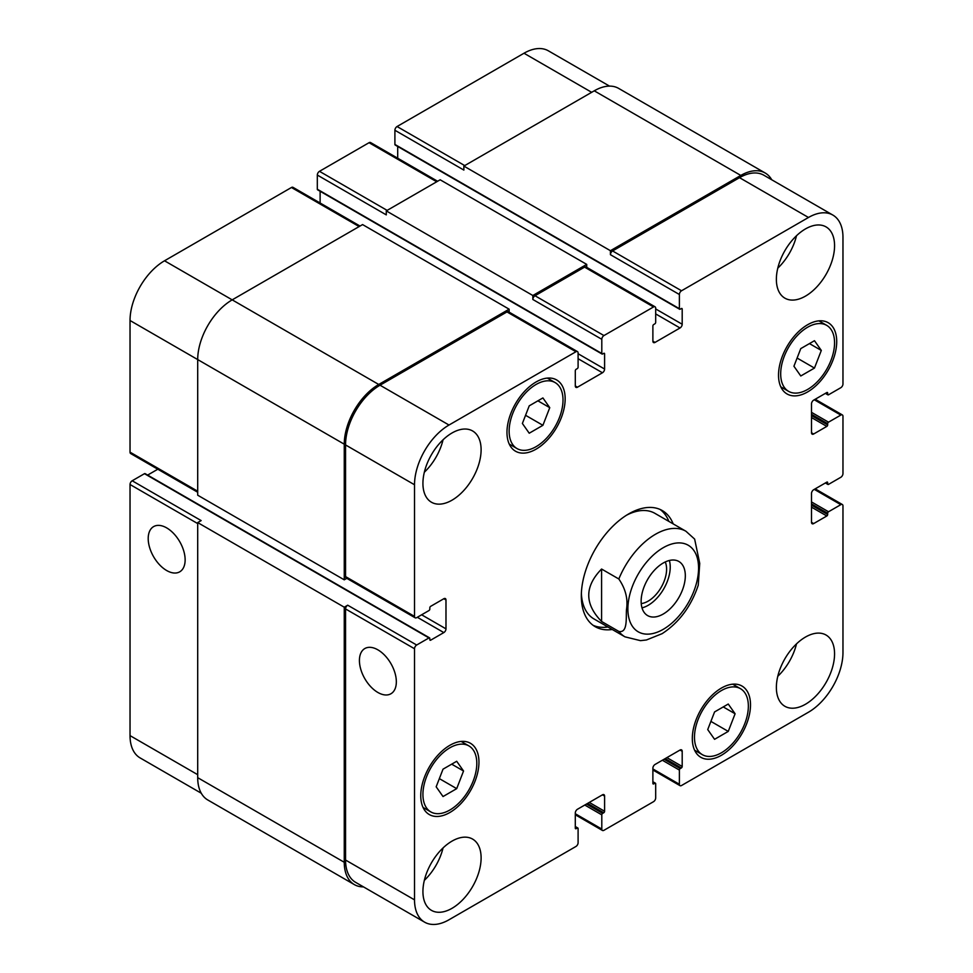 <?xml version="1.0" encoding="UTF-8"?>
<svg xmlns="http://www.w3.org/2000/svg" width="973" height="973" viewBox="0 0 973 973"><rect width="100%" height="100%" fill="white"/><g stroke="black" fill="none" stroke-linecap="round" stroke-linejoin="round"><path stroke-width="1.46" d="M641.998 607.87A31.245 18.037 120 0 0 663.756 588.835A31.245 18.037 120 0 0 669.363 560.484M641.231 603.576A26.113 15.069 120 0 0 666.602 569.169A26.113 15.069 120 0 0 665.252 561.956M641.134 601.29A31.245 18.037 -60 0 1 654.768 569.85A31.245 18.037 -60 0 1 678.85 561.47A31.245 18.037 -60 0 1 678.85 597.544A31.245 18.037 -60 0 1 647.604 615.581A31.245 18.037 -60 0 1 641.134 601.29M601.582 569.035L618.828 578.984C625.603 588.896 628.157 599.113 626.478 609.621C625.943 618.05 627.816 633.35 618.828 631.428L601.582 621.467L601.582 569.035C584.481 586.512 584.481 603.99 601.582 621.467M698.249 585.235L699.733 563.379L694.637 539.091L685.941 531.258A60.958 35.198 120 0 0 655.461 534.274A60.958 35.198 120 0 0 618.828 578.984M660.047 509.426A67.052 38.713 -60 0 1 668.877 521.406M607.918 626.989A67.052 38.713 -60 0 1 593.129 625.323M612.236 629.482A67.052 38.713 -60 0 1 595.221 626.697A67.052 38.713 -60 0 1 584.931 572.963A67.052 38.713 -60 0 1 628.74 513.878A67.052 38.713 -60 0 1 662.272 510.557A67.052 38.713 -60 0 1 673.182 523.9M626.539 515.204A60.958 35.198 -60 0 1 654.914 513.343L685.941 531.258M618.828 631.428A60.958 35.198 120 0 0 624.982 636.841L593.956 618.925A60.958 35.198 -60 0 1 581.38 593.421M166.675 570.531A26.113 15.069 60 0 1 149.611 547.519A26.113 15.069 60 0 1 153.612 526.6A26.113 15.069 60 0 1 179.725 541.669A26.113 15.069 60 0 1 179.725 571.82A26.113 15.069 60 0 1 166.675 570.531M377.877 692.472A26.113 15.069 60 0 1 360.825 669.46A26.113 15.069 60 0 1 364.826 648.541A26.113 15.069 60 0 1 390.927 663.61A26.113 15.069 60 0 1 390.927 693.761A26.113 15.069 60 0 1 377.877 692.472M429.567 637.862A1.216 0.705 120 0 0 428.959 637.923L416.675 645.026A3.053 1.764 120 0 0 414.522 648.748L414.522 899.855A48.772 28.156 120 0 0 424.617 922.173A48.772 28.156 120 0 0 449.003 919.765L575.943 846.474A3.053 1.764 120 0 0 578.096 842.74L578.096 828.558A1.216 0.705 120 0 0 577.232 828.059L576.15 828.68A1.216 0.705 -60 0 1 575.298 828.181L575.298 813.002A3.053 1.764 -60 0 1 577.451 809.268L602.445 794.832A3.053 1.764 -60 0 1 603.978 794.686A3.053 1.764 -60 0 1 604.598 796.084L604.598 811.263A1.216 0.705 -60 0 1 603.746 812.759L602.664 813.379A1.216 0.705 120 0 0 601.801 814.863L601.801 829.057A3.053 1.764 120 0 0 602.433 830.456A3.053 1.764 120 0 0 603.953 830.297L653.528 801.679A3.053 1.764 120 0 0 655.68 797.945L655.68 783.764A1.216 0.705 120 0 0 654.817 783.265L653.747 783.885A1.216 0.705 -60 0 1 652.883 783.387L652.883 768.208A3.053 1.764 -60 0 1 655.036 764.474L680.03 750.037A3.053 1.764 -60 0 1 681.562 749.891A3.053 1.764 -60 0 1 682.195 751.29L682.195 766.469A1.216 0.705 -60 0 1 681.331 767.965L680.249 768.585A1.216 0.705 120 0 0 679.385 770.081L679.385 784.262A3.053 1.764 120 0 0 680.018 785.661A3.053 1.764 120 0 0 681.538 785.503L808.478 712.212A48.772 28.156 120 0 0 842.971 652.494L842.971 505.911A3.053 1.764 120 0 0 842.338 504.513A3.053 1.764 120 0 0 840.806 504.671L828.522 511.762A1.216 0.705 120 0 0 827.67 513.258L827.67 514.498A1.216 0.705 -60 0 1 826.807 515.994L813.659 523.583A3.053 1.764 -60 0 1 812.127 523.729A3.053 1.764 -60 0 1 811.506 522.331L811.506 493.469A3.053 1.764 -60 0 1 813.659 489.735L826.807 482.146A1.216 0.705 -60 0 1 827.67 482.644L827.67 483.885A1.216 0.705 120 0 0 828.522 484.384L840.806 477.293A3.053 1.764 120 0 0 842.971 473.559L842.971 416.322A3.053 1.764 120 0 0 842.338 414.924A3.053 1.764 120 0 0 840.806 415.082L828.522 422.173A1.216 0.705 120 0 0 827.67 423.669L827.67 424.909A1.216 0.705 -60 0 1 826.807 426.405L813.659 433.994A3.053 1.764 -60 0 1 812.127 434.14A3.053 1.764 -60 0 1 811.506 432.742L811.506 403.88A3.053 1.764 -60 0 1 813.659 400.146L826.807 392.557A1.216 0.705 -60 0 1 827.67 393.056L827.67 394.296A1.216 0.705 120 0 0 828.522 394.795L840.806 387.704A3.053 1.764 120 0 0 842.971 383.97L842.971 237.388A48.772 28.156 120 0 0 832.864 215.069A48.772 28.156 120 0 0 808.478 217.478L681.538 290.769A3.053 1.764 120 0 0 679.385 294.503L679.385 308.684A1.216 0.705 120 0 0 680.249 309.183L681.331 308.563A1.216 0.705 -60 0 1 682.195 309.061L682.195 324.24A3.053 1.764 -60 0 1 680.03 327.974L655.036 342.411A3.053 1.764 -60 0 1 653.515 342.557A3.053 1.764 -60 0 1 652.883 341.17L652.883 325.979A1.216 0.705 -60 0 1 653.747 324.496L654.817 323.863A1.216 0.705 120 0 0 655.68 322.379L655.68 308.186A3.053 1.764 120 0 0 655.048 306.799A3.053 1.764 120 0 0 653.528 306.945L603.953 335.563A3.053 1.764 120 0 0 601.801 339.297L601.801 353.479A1.216 0.705 120 0 0 602.664 353.977L603.746 353.357A1.216 0.705 -60 0 1 604.598 353.856L604.598 369.035A3.053 1.764 -60 0 1 602.445 372.768L577.451 387.205A3.053 1.764 -60 0 1 575.919 387.351A3.053 1.764 -60 0 1 575.298 385.965L575.298 370.774A1.216 0.705 -60 0 1 576.15 369.29L577.232 368.658A1.216 0.705 120 0 0 578.096 367.174L578.096 352.98A3.053 1.764 120 0 0 577.463 351.594A3.053 1.764 120 0 0 575.943 351.74L449.003 425.031A48.772 28.156 120 0 0 414.522 484.761L414.522 616.408A3.053 1.764 120 0 0 415.143 617.794A3.053 1.764 120 0 0 416.675 617.648L428.959 610.558A1.216 0.705 120 0 0 429.823 609.062L429.823 607.821A1.216 0.705 -60 0 1 430.686 606.325L443.822 598.736A3.053 1.764 -60 0 1 445.354 598.577A3.053 1.764 -60 0 1 445.987 599.976L445.987 628.85A3.053 1.764 -60 0 1 443.822 632.584L430.686 640.173A1.216 0.705 -60 0 1 429.823 639.675L429.823 638.422A1.216 0.705 120 0 0 429.567 637.862L145.086 473.62A1.216 0.705 120 0 0 144.478 473.681L132.194 480.771A3.053 1.764 120 0 0 130.029 484.505L130.029 735.612A48.772 28.156 120 0 0 140.136 757.931L201.265 793.226M157.808 469.217L147.628 475.092M360.022 226.052L292.982 187.339A3.053 1.764 120 0 0 291.462 187.497L164.522 260.788A48.772 28.156 120 0 0 130.029 320.506L130.029 452.153A3.053 1.764 120 0 0 130.662 453.552L197.701 492.253M320.117 191.267L320.117 203.016M437.607 181.258L370.567 142.544A3.053 1.764 120 0 0 369.047 142.703L319.472 171.321A3.053 1.764 120 0 0 317.32 175.055L317.32 189.236A1.216 0.705 120 0 0 317.575 189.796L602.056 354.038M397.702 146.473L397.702 158.222M609.512 86.111L548.383 50.827A48.772 28.156 120 0 0 523.997 53.235L397.057 126.526A3.053 1.764 120 0 0 394.904 130.26L394.904 144.442A1.216 0.705 120 0 0 395.16 145.001L679.64 309.244M529.227 433.216L522.379 423.474L529.227 405.838L542.91 397.933L549.757 407.675L542.91 425.31L529.227 433.216M542.91 425.31L525.554 415.289M549.757 407.675L537.899 400.827M800.779 375.979L793.932 366.237L800.779 348.602L814.462 340.696L821.309 350.438L814.462 368.074L800.779 375.979M814.462 368.074L797.106 358.052M821.309 350.438L809.451 343.591M714.571 739.31L707.724 729.58L714.571 711.932L728.254 704.038L735.101 713.768L728.254 731.404L714.571 739.31M728.254 731.404L710.898 721.394M735.101 713.768L723.243 706.921M443.019 796.546L436.172 786.804L443.019 769.169L456.702 761.275L463.549 771.005L456.702 788.641L443.019 796.546M456.702 788.641L439.346 778.619M463.549 771.005L451.691 764.158M780.687 373.887A38.093 22.002 120 0 0 788.568 391.328A38.093 22.002 120 0 0 826.673 369.339A38.093 22.002 120 0 0 826.673 325.347A38.093 22.002 120 0 0 797.313 335.551A38.093 22.002 120 0 0 780.687 373.887M778.522 375.14A41.146 23.753 -60 0 1 796.486 333.727A41.146 23.753 -60 0 1 828.193 322.708A41.146 23.753 -60 0 1 828.193 370.214A41.146 23.753 -60 0 1 787.048 393.968A41.146 23.753 -60 0 1 778.522 375.14M509.134 431.124A38.093 22.002 120 0 0 517.016 448.565A38.093 22.002 120 0 0 555.121 426.575A38.093 22.002 120 0 0 555.121 382.584A38.093 22.002 120 0 0 525.761 392.788A38.093 22.002 120 0 0 509.134 431.124M506.969 432.365A41.146 23.753 -60 0 1 524.934 390.964A41.146 23.753 -60 0 1 556.641 379.944A41.146 23.753 -60 0 1 556.641 427.451A41.146 23.753 -60 0 1 515.495 451.204A41.146 23.753 -60 0 1 506.969 432.365M422.927 794.467A38.093 22.002 120 0 0 430.808 811.908A38.093 22.002 120 0 0 468.913 789.906A38.093 22.002 120 0 0 468.913 745.914A38.093 22.002 120 0 0 439.553 756.118A38.093 22.002 120 0 0 422.927 794.467M420.762 795.707A41.146 23.753 -60 0 1 438.726 754.294A41.146 23.753 -60 0 1 470.433 743.275A41.146 23.753 -60 0 1 470.433 790.781A41.146 23.753 -60 0 1 429.288 814.547A41.146 23.753 -60 0 1 420.762 795.707M694.479 737.23A38.093 22.002 120 0 0 702.36 754.671A38.093 22.002 120 0 0 740.465 732.669A38.093 22.002 120 0 0 740.465 688.677A38.093 22.002 120 0 0 711.105 698.882A38.093 22.002 120 0 0 694.479 737.23M692.314 738.471A41.146 23.753 -60 0 1 710.278 697.057A41.146 23.753 -60 0 1 741.985 686.038A41.146 23.753 -60 0 1 741.985 733.545A41.146 23.753 -60 0 1 700.84 757.31A41.146 23.753 -60 0 1 692.314 738.471M776.369 279.324A41.146 23.753 -60 0 1 794.333 237.911A41.146 23.753 -60 0 1 826.041 226.891A41.146 23.753 -60 0 1 826.041 274.41A41.146 23.753 -60 0 1 784.895 298.164A41.146 23.753 -60 0 1 776.369 279.324M776.369 687.449A41.146 23.753 -60 0 1 794.333 646.048A41.146 23.753 -60 0 1 826.041 635.028A41.146 23.753 -60 0 1 826.041 682.535A41.146 23.753 -60 0 1 784.895 706.289A41.146 23.753 -60 0 1 776.369 687.449M422.927 483.386A41.146 23.753 -60 0 1 440.878 441.973A41.146 23.753 -60 0 1 472.586 430.954A41.146 23.753 -60 0 1 472.586 478.461A41.146 23.753 -60 0 1 431.44 502.226A41.146 23.753 -60 0 1 422.927 483.386M422.927 891.511A41.146 23.753 -60 0 1 440.878 850.11A41.146 23.753 -60 0 1 472.586 839.079A41.146 23.753 -60 0 1 472.586 886.598A41.146 23.753 -60 0 1 431.44 910.351A41.146 23.753 -60 0 1 422.927 891.511M777.78 268.171A41.146 23.753 120 0 0 796.51 235.734M777.78 676.296A41.146 23.753 120 0 0 796.51 643.858M424.337 472.233A41.146 23.753 120 0 0 443.056 439.796M424.337 880.358A41.146 23.753 120 0 0 443.056 847.921M424.617 922.173L355.656 882.365A48.772 28.156 -60 0 1 345.549 860.035L345.549 608.94A3.053 1.764 -60 0 1 347.702 605.206L416.675 645.026M610.424 250.706L740.806 175.432A48.772 28.156 -60 0 1 765.192 173.012L618.646 88.397A48.772 28.156 120 0 0 594.26 90.817L463.866 166.091L610.424 250.706L610.424 254.683A3.053 1.764 -60 0 1 612.576 250.949L739.516 177.67A48.772 28.156 -60 0 1 763.902 175.249L832.864 215.069M532.839 295.5L586.719 264.388L440.161 179.786L386.281 210.886L532.839 295.5L532.839 299.477A3.053 1.764 -60 0 1 534.992 295.743L584.566 267.125A3.053 1.764 -60 0 1 586.087 266.979L655.048 306.799M415.143 617.794L346.181 577.974A3.053 1.764 -60 0 1 345.549 576.588L345.549 444.941A48.772 28.156 -60 0 1 380.029 385.211L506.969 311.919A3.053 1.764 -60 0 1 508.502 311.774L577.463 351.594M363.488 886.89A48.772 28.156 -60 0 1 354.354 884.603A48.772 28.156 -60 0 1 344.26 862.273L344.26 607.201L347.702 605.206M346.814 578.339L344.26 579.823L344.26 444.187A48.772 28.156 -60 0 1 378.74 384.469L509.134 309.183L509.134 312.138M586.719 264.388L586.719 267.344M765.192 173.012A48.772 28.156 -60 0 1 771.735 179.774M132.194 480.771L201.156 520.591L197.701 522.586L197.701 777.67A48.772 28.156 120 0 0 207.808 799.988L354.354 884.603M509.134 309.183L362.576 224.581L232.194 299.854A48.772 28.156 120 0 0 197.701 359.584L197.701 495.208L344.26 579.823M386.281 210.886L386.281 214.875L317.32 175.055M463.866 166.091L463.866 170.08L394.904 130.26M197.701 522.586L344.26 607.201M663.221 547.714A49.988 28.862 120 0 0 632.62 626.612A49.988 28.862 120 0 0 693.834 591.268A49.988 28.862 120 0 0 663.221 547.714M345.549 860.035L414.522 899.855M602.445 794.832L604.598 796.084M575.298 813.744L601.801 829.057M680.03 750.037L682.195 751.29M652.883 768.95L679.385 784.262M814.304 489.358L840.806 504.671M811.506 522.331L813.659 523.583M814.304 399.769L840.806 415.082M811.506 432.742L813.659 433.994M739.516 177.67L808.478 217.478M612.576 250.949L681.538 290.769M610.424 254.683L679.385 294.503M655.68 313.914L680.03 327.974M655.68 308.94L682.195 324.24M652.883 341.17L655.036 342.411M584.566 267.125L653.528 306.945M534.992 295.743L603.953 335.563M532.839 299.477L601.801 339.297M578.096 358.709L602.445 372.768M578.096 353.734L604.598 369.035M575.298 385.965L577.451 387.205M506.969 311.919L575.943 351.74M380.029 385.211L449.003 425.031M345.549 444.941L414.522 484.761M345.549 576.588L414.522 616.408M443.822 598.736L445.987 599.976M421.625 614.79L445.987 628.85M417.32 617.271L443.822 632.584M345.549 608.94L414.522 648.748M197.701 774.678L130.029 735.612M591.669 92.313L523.997 53.235M464.729 165.592L397.057 126.526M436.719 181.769L369.047 142.703M387.145 210.387L319.472 171.321M359.134 226.563L291.462 187.497M378.74 384.469L164.522 260.788M344.26 444.187L130.029 320.506M197.701 491.231L130.029 452.153M197.701 523.583L130.029 484.505M603.746 353.357L604.598 353.856M317.32 189.236L601.801 353.479M681.331 308.563L682.195 309.061M394.904 144.442L679.385 308.684M594.26 90.817L740.806 175.432M825.724 393.177L827.67 394.296M826.807 392.557L827.67 393.056M811.506 417.563L826.807 426.405M811.506 415.58L827.67 424.909M811.506 414.328L827.67 423.669M811.506 412.345L828.522 422.173M825.724 482.766L827.67 483.885M826.807 482.146L827.67 482.644M811.506 507.152L826.807 515.994M811.506 505.169L827.67 514.498M811.506 503.917L827.67 513.258M811.506 501.934L828.522 511.762M662.358 760.241L679.385 770.081M664.085 759.244L680.249 768.585M665.167 758.624L681.331 767.965M666.894 757.626L682.195 766.469M652.883 783.387L653.747 783.885M652.883 782.146L654.817 783.265M584.773 805.036L601.801 814.863M586.5 804.039L602.664 813.379M587.583 803.418L603.746 812.759M589.297 802.421L604.598 811.263M575.298 828.181L576.15 828.68M575.298 826.941L577.232 828.059M197.701 777.67L344.26 862.273M144.478 473.681L428.959 637.923M429.823 639.675L430.686 640.173M624.982 636.841L640.465 640.648L646.4 639.991L662.126 633.666C679.105 622.55 691.158 606.361 698.286 585.101M826.673 325.347L818.901 320.859M788.568 391.328L780.796 386.84M555.121 382.584L547.349 378.096M517.016 448.565L509.244 444.077M468.913 745.914L461.141 741.426M430.808 811.908L423.048 807.42M740.465 688.677L732.693 684.189M702.36 754.671L694.6 750.183M602.433 830.456L575.298 814.778M680.018 785.661L652.883 769.984M842.338 504.513L815.192 488.847M842.338 414.924L815.192 399.258M825.372 393.384L827.914 394.856M825.372 482.973L827.914 484.445M652.883 781.733L655.425 783.204M575.298 826.527L577.84 827.999"/></g></svg>
